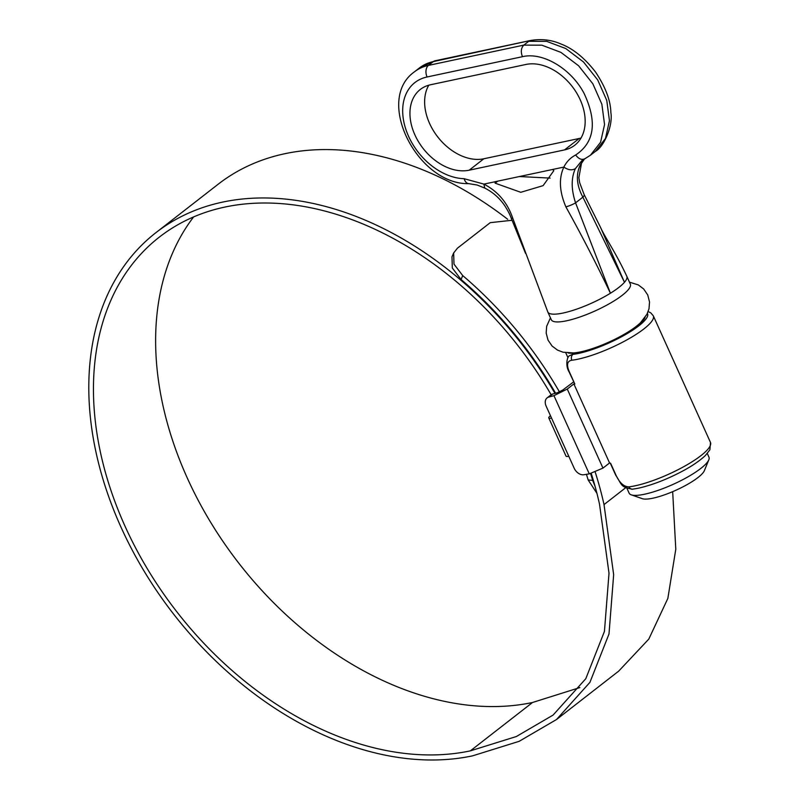 <?xml version="1.0" encoding="UTF-8"?>
<svg xmlns="http://www.w3.org/2000/svg" width="800" height="800" viewBox="0 0 800 800"><rect width="100%" height="100%" fill="white"/><g stroke="black" fill="none" stroke-linecap="round" stroke-linejoin="round"><path stroke-width="1.2" d="M708.81 459.82L704.36 470.66A35.03 8.04 155.7 0 1 652.98 498.18A35.03 8.04 155.7 0 1 642.31 498.67L631.24 494.84A43.79 10.05 -24.3 0 0 644.57 494.22A43.79 10.05 -24.3 0 0 708.81 459.82A43.79 10.05 -24.3 0 0 708.96 457.15L707.3 453.48M644.06 318.76A43.79 10.05 155.7 0 1 580.39 352.06A43.79 10.05 155.7 0 1 568.25 352.99M626.77 276.21A43.35 9.95 155.7 0 1 626.83 276.33C615.55 252.1 604.78 237.04 600.55 227.41L624.47 282.29C621.59 285.56 616.9 289.2 610.42 293.23A43.35 9.95 155.7 0 1 563.09 313.03A43.35 9.95 155.7 0 1 547.82 312.01L551.33 319.78A43.35 9.95 -24.3 0 0 566.6 320.79A43.35 9.95 -24.3 0 0 610.19 303.23A43.35 9.95 -24.3 0 0 630.34 284.1L626.83 276.33A43.35 9.95 155.7 0 1 626.84 276.35A43.35 9.95 155.7 0 1 624.47 282.29L582.88 197.16L575.57 202.86L610.42 293.23C596.68 264.36 581.84 235.57 565.89 206.87C559.36 191.56 558.68 178.3 563.85 167.08C566.56 161.71 570.5 157.67 575.68 154.98C594.54 142.36 597.35 121.86 584.12 93.47C571.21 68.69 542.79 51.75 522.44 56.69L427.08 76.98A56.92 40.18 -127.9 0 0 406.51 131.26A56.92 40.18 -127.9 0 0 464.15 178.71L483.87 184.1C497.85 191.34 507.48 202.7 512.74 218.18L547.82 311.99A43.35 9.95 155.7 0 1 547.81 311.99A43.35 9.95 155.7 0 1 547.77 311.88M550.45 317.83L546.67 326.28L546.17 333.04L547.99 340.04L552.07 346.02L557.5 350.09L562.97 352.19L573.55 352.94A43.35 9.95 -24.3 0 0 580.63 351.87A43.35 9.95 -24.3 0 0 640.52 322.7L646.95 314.27L649 308.78L649.54 302.01L647.75 294.99L643.7 289L638.3 284.91L629.46 282.15M550.11 178.1L519.41 176.54M495.14 183.17L520.77 192.3L543.1 185.65L553.8 170.69L552.76 169.44L494.97 181.74L495.14 183.17L497.74 181.15M494.78 181.82L483.87 184.1L484.79 188.09C492.89 192.2 499.56 198.08 504.8 205.76C507.96 210.74 510.06 214.8 511.12 217.94L511.12 217.94A8.76 1.5 158.4 0 0 512.74 218.18M581.03 138.03A48.16 34 52.1 0 1 579.22 138.48L483.85 158.77A48.16 34 52.1 0 1 436.96 135.91A48.16 34 52.1 0 1 428.77 85.2M525.95 64.46A48.16 34 52.1 0 1 576.56 92.83A48.16 34 52.1 0 1 574.81 145.19A48.16 34 52.1 0 1 564.53 149.91L469.17 170.2A48.16 34 52.1 0 1 418.55 141.82A48.16 34 52.1 0 1 420.3 89.46A48.16 34 52.1 0 1 430.58 84.75L525.95 64.46M600.55 227.41L584.16 194.61A8.76 2.5 -27.1 0 1 582.88 197.16C576.56 185.36 575.71 174.56 580.34 164.77L584.26 159.13M530.41 40.5L435.05 60.79A8.76 5.87 -102 0 0 433.36 61.59A65.68 46.36 -127.9 0 0 419.33 68.02L414.44 71.83A65.68 46.36 52.1 0 1 428.46 65.4L433.36 61.59L530.41 40.51C541.18 38.67 551.27 39.79 560.66 43.88C572.92 48.47 584.55 57.86 595.55 72.05C605.51 87.02 610.62 100.56 610.87 112.66C613.15 125.33 604.12 146.84 595.35 151.4L605.49 138.43L609.45 120.71L606.76 100.4L597.74 79.99L583.5 61.98L565.78 48.55L546.74 41.37L528.72 41.3L523.83 45.11L541.85 45.18L560.89 52.36L578.61 65.78L592.85 83.8L601.86 104.21L604.56 124.52L600.59 142.24L590.46 155.21L581.83 160.7L575.36 168.64C571.09 178.1 571.16 189.5 575.57 202.86A8.76 1.58 -21 0 1 565.89 206.87M552.76 169.44L563.85 167.08C568.15 170.07 571.99 170.59 575.36 168.64M580.34 164.77L581.47 163.38M626.93 488.28L629.15 493.19A43.79 10.05 -24.3 0 0 631.24 494.84M596.93 493.33L588.16 479.96A306.5 216.35 -127.9 0 0 586.44 474.33M551.14 394.75A306.5 216.35 -127.9 0 0 224.83 207.08A306.5 216.35 -127.9 0 0 159.37 237.08A306.5 216.35 -127.9 0 0 148.26 570.31A306.5 216.35 -127.9 0 0 470.36 750.86L516.32 736.54L553.08 715.09L585.8 678.7L604.44 631.41L609.01 573.23L599.51 504.14A312.98 220.92 -127.9 0 0 591.25 473.48M554.97 393.4A312.1 220.3 -127.9 0 0 222.59 202.11A312.1 220.3 -127.9 0 0 155.93 232.65A312.1 220.3 -127.9 0 0 144.61 571.98A312.1 220.3 -127.9 0 0 472.6 755.84L519.14 741.33L556.51 719.52L589.92 682.36L608.99 634.01L613.66 574.68L604.02 504.59A318.58 224.88 -127.9 0 0 595.24 472.2M507.68 219.28A312.1 220.3 -127.9 0 0 284.76 153.73A312.1 220.3 -127.9 0 0 218.11 184.27L155.93 232.65M588.16 479.96L592.69 480.42A312.1 220.3 -127.9 0 0 590.61 473.63M592.69 480.42L595.11 486.49M512.04 220.27L490.23 222.67L457.43 248.19L453.65 252.98L453.99 264.15L462.74 275.61L461.06 279.48L452.33 268.04L451.98 256.84L453.65 252.98M559.47 391.95A318.58 224.88 -127.9 0 0 462.74 275.61M555.6 393.23A312.98 220.92 -127.9 0 0 461.06 279.48M193.61 216.93A306.5 216.35 -127.9 0 0 225.68 545.36A306.5 216.35 -127.9 0 0 532.53 702.49L579.86 687.57M556.51 719.52L618.68 671.14L648.79 639.11L667.85 598.42L675.79 549.22L672.67 491.67M573.6 381.91L562.8 390.03L557.25 392.78L552.64 394.04L548.72 397.08A8.76 6.18 -127.9 0 0 547.12 397.88A8.76 6.18 -127.9 0 0 546.14 406.14L551.56 418.12A7.88 1.81 155.7 0 1 548.78 417.94A7.88 1.81 155.7 0 1 550.24 415.91L550.47 415.73M648.14 311.59L650.74 312.82L653.31 315.81A51.23 11.75 155.7 0 1 629.49 338.42A51.23 11.75 155.7 0 1 577.98 359.18A51.23 11.75 155.7 0 1 571.83 360.23A4.38 3.44 -96.9 0 1 573.05 354.35A46.85 10.75 -24.3 0 0 578.67 353.39A46.85 10.75 -24.3 0 0 626.44 334.02A46.85 10.75 -24.3 0 0 647.38 313.4M574.54 353.19L569.85 355.64L574.54 353.19A44.22 10.15 -24.3 0 0 580.14 352.25A44.22 10.15 -24.3 0 0 620.41 336.66A44.22 10.15 -24.3 0 0 645.06 317.41M548.78 417.94L566.01 456.1A7.88 1.81 -24.3 0 0 568.79 456.29L574.2 468.27A8.76 6.18 -127.9 0 0 583.78 474.74L589.27 473.88L553.95 395.66L548.72 397.08M553.95 395.66L567.27 389.06L602.96 468.1L609.56 462.96L610.6 463.25L616.04 475.3C619.63 482.96 623.95 486.81 629 486.85A4.38 3.44 83.1 0 0 632.5 489.21L632.5 489.21C620.35 486.9 622.52 485.6 615.68 475.1L615.68 475.1A4.38 1 155.7 0 0 616.04 475.3M602.96 468.1L589.27 473.88M567.27 389.06L573.87 383.92L609.56 462.96M571.83 360.23C567.13 360.99 566.32 364.9 569.39 371.98L574.83 384.03L573.87 383.92M574.83 384.03L569.03 371.78A4.38 1 155.7 0 0 569.39 371.98M547.12 397.88L551.04 394.83A8.76 6.18 52.1 0 1 552.64 394.04M590.46 155.21L595.36 151.4M427.08 76.98A8.76 5.87 -102 0 1 428.46 65.4L523.83 45.11C521.07 47.89 520.6 51.75 522.44 56.69M579.22 138.48L564.53 149.91M483.85 158.77L469.17 170.2M575.68 154.98C578.82 159.17 582.01 160.35 585.26 158.52M464.15 178.71A8.76 5.36 91.6 0 0 468.8 183.65L477.14 185.03L484.79 188.09M604.02 504.59L625.75 487.68M470.36 750.86L532.53 702.49M629 486.85A51.23 11.75 -24.3 0 0 635.15 485.8A51.23 11.75 -24.3 0 0 686.66 465.04A51.23 11.75 -24.3 0 0 710.48 442.44L709.9 449.78L705.42 455.48C697.99 462.47 688.33 468.01 683.16 470.79C667.39 479.2 652.5 484.99 638.51 488.18L632.5 489.21M551.56 418.12L568.79 456.29M414.44 71.83C374.2 100.24 417.97 184.92 468.8 183.65M525.55 253.42L511.12 217.94M584.16 194.61L579.65 182.68L578.88 177.61L581.48 163.38L584.41 159.05M435.05 60.79L419.33 68.02M567.98 357.73L565.73 352.73M653.31 315.81L710.48 442.44M569.85 355.65C567.21 355.84 565.08 365.42 569.03 371.78M610.3 463.18L615.68 475.1"/></g></svg>
